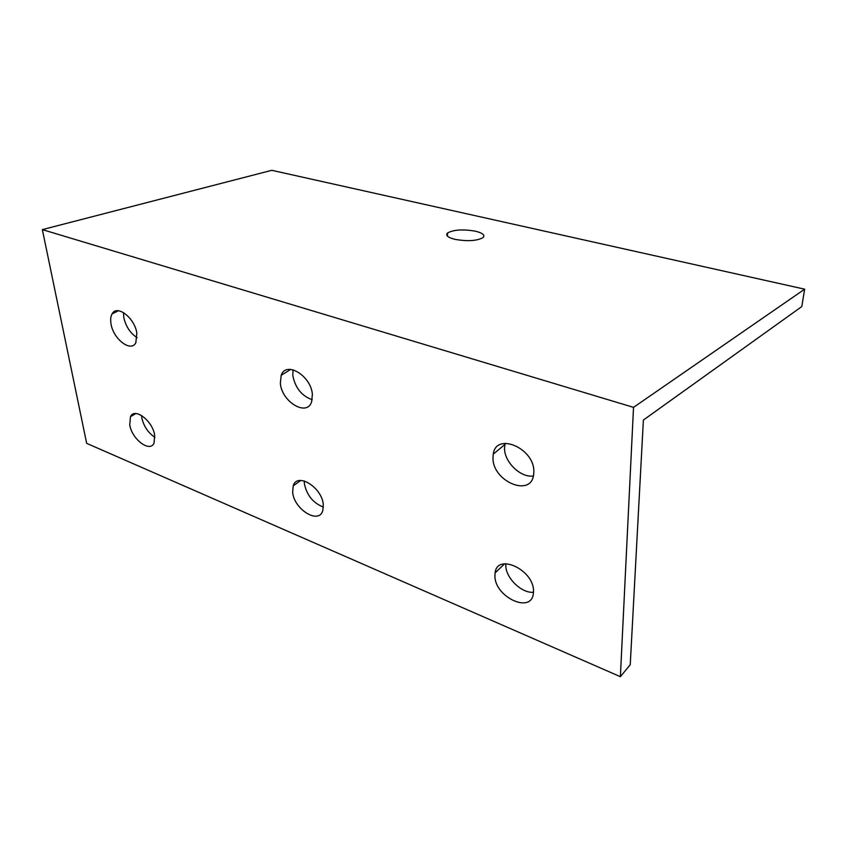 <?xml version="1.0" encoding="UTF-8"?>
<svg xmlns="http://www.w3.org/2000/svg" width="847" height="847" viewBox="0 0 847 847"><rect width="100%" height="100%" fill="white"/><g stroke="black" fill="none" stroke-linecap="round" stroke-linejoin="round"><path stroke-width="1.27" d="M804.65 289.176L271.802 170.311L42.35 229.611L86.669 443.352L620.375 676.689L630.242 664.704L643.381 420.048L801.781 306.572L804.65 289.176L633.524 407.365L620.375 676.689M42.35 229.611L633.524 407.365M454.648 239.278C447.65 237.414 445.3 235.297 447.597 232.946C453.844 229.622 463.214 229.061 475.686 231.252C482.864 233.084 485.289 235.233 482.97 237.668C476.639 240.993 467.205 241.533 454.648 239.278M505.86 563.721L505.807 565.203C505.468 577.707 521.424 593.408 533.472 592.286M304.306 480.958L304.38 483.701C306.794 495.294 313.125 503.086 323.374 507.057M141.523 415.475L141.809 417.91C143.778 426.348 148.161 432.828 154.937 437.338M505.108 443.309L504.526 448.116C504.187 461.975 520.64 477.983 533.388 476.014M293.03 369.79L292.797 375.528C295.275 387.905 301.733 395.973 312.194 399.72M123.503 312.575L123.821 317.593C125.864 326.529 130.3 333.242 137.14 337.72M533.494 591.502C534.457 570.169 497.115 552.53 495.124 572.868L494.934 575.6C494.193 596.659 531.408 614.477 533.366 593.461L533.494 591.502M323.289 504.791C322.305 487.501 297.001 471.864 293.21 485.86L292.66 492.149C293.835 509.312 319.023 524.949 322.813 510.519L323.289 504.791M154.673 435.231C152.682 420.843 134.525 407.089 130.459 416.682L129.76 424.95C131.899 439.275 149.951 452.933 154.027 443.097L154.673 435.231M533.832 472.033C534.87 448.275 495.94 431.695 493.272 454.14L492.986 457.729C492.223 481.202 531.111 497.962 533.652 474.616L533.832 472.033M312.374 394.501C311.273 375.877 285.915 360.547 281.204 375.285L280.346 383.289C281.659 401.796 306.963 417.095 311.632 401.817L312.374 394.501M136.822 333.04C134.684 317.858 116.886 304.221 112.09 313.888C110.65 316.439 110.301 319.817 111.042 324.02C113.339 339.16 131.063 352.68 135.838 342.707L136.822 333.04M504.632 563.806L495.124 572.868M300.759 480.461L293.21 485.86M135.838 413.569L130.459 416.682M504.823 444.548L493.272 454.14M290.733 369.398L281.204 375.285M118.411 310.754L112.09 313.888M447.46 236.165L447.597 232.946"/></g></svg>
